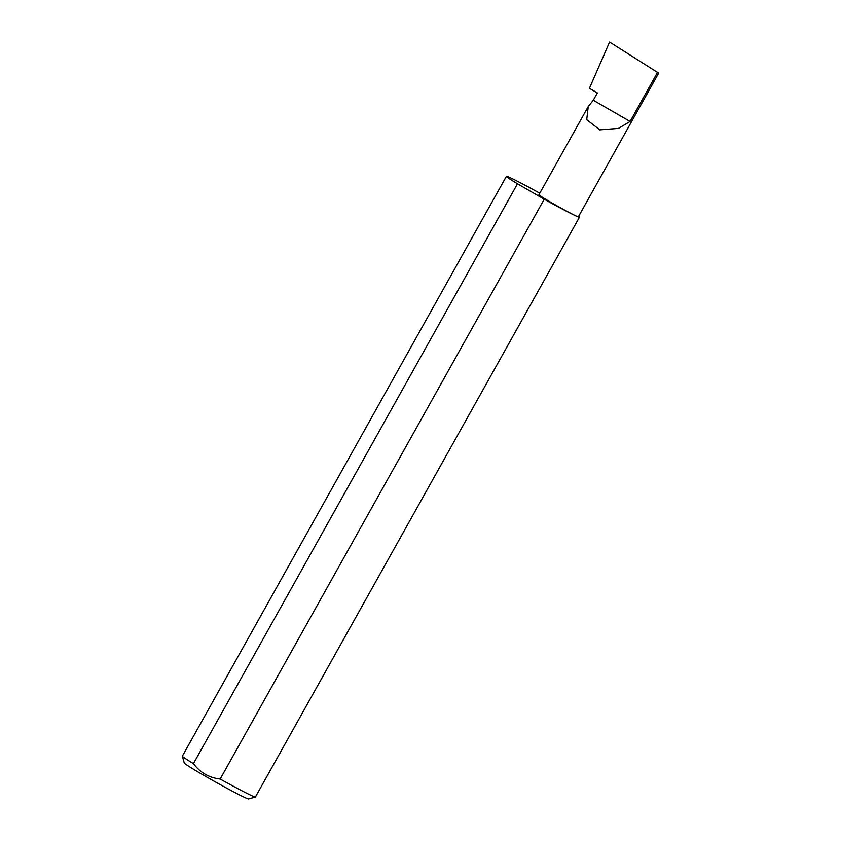 <?xml version="1.0" encoding="UTF-8"?>
<svg xmlns="http://www.w3.org/2000/svg" width="841" height="841" viewBox="0 0 841 841"><rect width="100%" height="100%" fill="white"/><g stroke="black" fill="none" stroke-linecap="round" stroke-linejoin="round"><path stroke-width="1.26" d="M593.294 100.247L588.237 106.544L586.724 119.685L599.759 129.85L618.482 128.389L630.098 121.461L593.294 100.247L597.383 92.941L589.404 88.347L609.588 42.05L658.65 73.135L578.356 216.81A22.581 0.83 -150.8 0 1 577.042 216.389A22.581 0.83 -150.8 0 1 554.839 204.594A22.581 0.83 -150.8 0 1 538.923 194.765L588.237 106.544M255.37 797.026L248.547 798.95A36.836 1.346 -150.8 0 1 246.445 798.246A36.836 1.346 -150.8 0 1 210.818 779.334A36.836 1.346 -150.8 0 1 184.284 763.039L182.35 756.206A41.861 1.535 29.2 0 0 193.43 763.628C200.19 772.595 209.094 777.736 220.163 779.039A41.861 1.535 29.2 0 0 252.983 796.227A41.861 1.535 29.2 0 0 255.37 797.026A41.861 1.535 29.2 0 0 255.422 796.984L579.481 217.157A41.861 1.535 29.2 0 0 578.65 216.284M539.785 193.23A41.861 1.535 29.2 0 0 508.837 177.083A41.861 1.535 29.2 0 0 506.408 176.316L182.35 756.143A41.861 1.535 29.2 0 0 182.35 756.206M220.163 779.039L544.222 199.201A41.861 1.535 29.2 0 0 577.042 216.389A41.861 1.535 29.2 0 0 579.481 217.157M657.641 72.179L630.098 121.461M193.43 763.628L517.488 183.801A41.861 1.535 29.2 0 1 506.408 176.316M544.222 199.201L517.488 183.801"/></g></svg>
